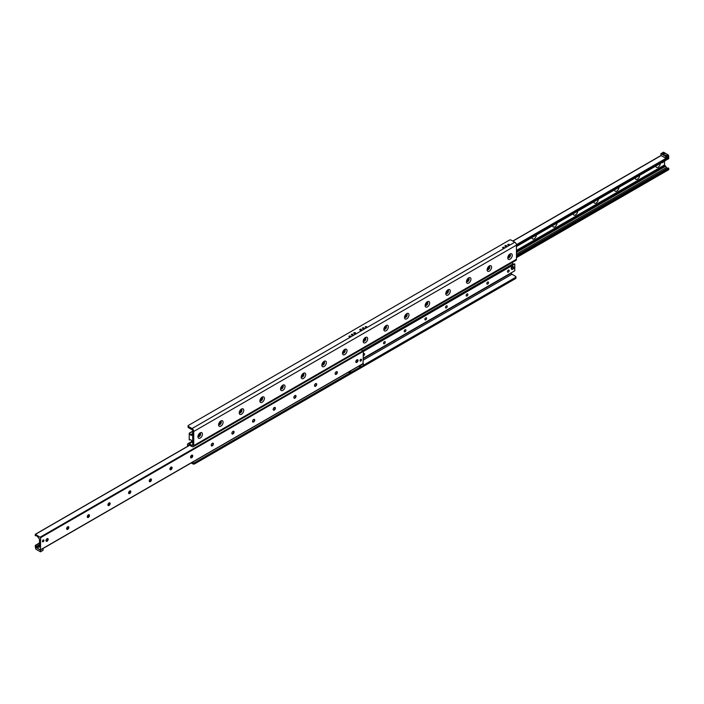 <?xml version="1.0" encoding="UTF-8"?>
<svg xmlns="http://www.w3.org/2000/svg" width="704" height="704" viewBox="0 0 704 704"><rect width="100%" height="100%" fill="white"/><g stroke="black" fill="none" stroke-linecap="round" stroke-linejoin="round"><path stroke-width="1.06" d="M197.938 436.77A3.177 1.83 -60 0 1 200.182 432.881A3.177 1.83 -60 0 1 202.426 434.183A3.177 1.83 -60 0 1 200.182 438.073A3.177 1.83 -60 0 1 197.938 436.77M198 436.146A1.901 1.1 120 0 0 198.334 436.603A1.901 1.1 120 0 0 200.226 435.503A1.901 1.1 120 0 0 200.226 433.312A1.901 1.1 120 0 0 199.672 433.242M198.273 436.559A1.901 1.1 120 0 0 200.103 435.424A1.901 1.1 120 0 0 200.165 433.277M218.592 424.846A3.177 1.83 -60 0 1 220.836 420.957A3.177 1.83 -60 0 1 223.089 422.25A3.177 1.83 -60 0 1 220.836 426.149A3.177 1.83 -60 0 1 218.592 424.846M218.654 424.222A1.901 1.1 120 0 0 218.988 424.67A1.901 1.1 120 0 0 220.889 423.579A1.901 1.1 120 0 0 220.889 421.388A1.901 1.1 120 0 0 220.326 421.318M218.926 424.635A1.901 1.1 120 0 0 220.757 423.5A1.901 1.1 120 0 0 220.818 421.353M239.246 412.922A3.177 1.83 -60 0 1 241.498 409.033A3.177 1.83 -60 0 1 243.742 410.326A3.177 1.83 -60 0 1 241.498 414.216A3.177 1.83 -60 0 1 239.246 412.922M239.307 412.298A1.901 1.1 120 0 0 239.642 412.746A1.901 1.1 120 0 0 241.542 411.655A1.901 1.1 120 0 0 241.542 409.464A1.901 1.1 120 0 0 240.988 409.394M239.58 412.711A1.901 1.1 120 0 0 241.41 411.576A1.901 1.1 120 0 0 241.472 409.429M259.899 400.998A3.177 1.83 -60 0 1 262.152 397.109A3.177 1.83 -60 0 1 264.396 398.402A3.177 1.83 -60 0 1 262.152 402.292A3.177 1.83 -60 0 1 259.899 400.998M259.961 400.374A1.901 1.1 120 0 0 260.295 400.822A1.901 1.1 120 0 0 262.196 399.731A1.901 1.1 120 0 0 262.196 397.531A1.901 1.1 120 0 0 261.642 397.47M260.234 400.778A1.901 1.1 120 0 0 262.064 399.652A1.901 1.1 120 0 0 262.126 397.505M280.562 389.074A3.177 1.83 -60 0 1 282.806 385.185A3.177 1.83 -60 0 1 285.05 386.478A3.177 1.83 -60 0 1 282.806 390.368A3.177 1.83 -60 0 1 280.562 389.074M280.614 388.45A1.901 1.1 120 0 0 280.949 388.898A1.901 1.1 120 0 0 282.85 387.798A1.901 1.1 120 0 0 282.85 385.607A1.901 1.1 120 0 0 282.295 385.546M280.887 388.854A1.901 1.1 120 0 0 282.718 387.728A1.901 1.1 120 0 0 282.788 385.572M301.215 377.15A3.177 1.83 -60 0 1 303.459 373.261A3.177 1.83 -60 0 1 305.703 374.554A3.177 1.83 -60 0 1 303.459 378.444A3.177 1.83 -60 0 1 301.215 377.15M301.277 376.526A1.901 1.1 120 0 0 301.611 376.974A1.901 1.1 120 0 0 303.503 375.874A1.901 1.1 120 0 0 303.503 373.683A1.901 1.1 120 0 0 302.949 373.622M301.541 376.93A1.901 1.1 120 0 0 303.38 375.804A1.901 1.1 120 0 0 303.442 373.648M321.869 365.218A3.177 1.83 -60 0 1 324.113 361.328A3.177 1.83 -60 0 1 326.366 362.63A3.177 1.83 -60 0 1 324.113 366.52A3.177 1.83 -60 0 1 321.869 365.218M321.93 364.602A1.901 1.1 120 0 0 322.265 365.05A1.901 1.1 120 0 0 324.157 363.95A1.901 1.1 120 0 0 324.157 361.759A1.901 1.1 120 0 0 323.602 361.698M322.203 365.006A1.901 1.1 120 0 0 324.034 363.88A1.901 1.1 120 0 0 324.095 361.724M342.522 353.294A3.177 1.83 -60 0 1 344.766 349.404A3.177 1.83 -60 0 1 347.019 350.706A3.177 1.83 -60 0 1 344.766 354.596A3.177 1.83 -60 0 1 342.522 353.294M342.584 352.669A1.901 1.1 120 0 0 342.918 353.126A1.901 1.1 120 0 0 344.819 352.026A1.901 1.1 120 0 0 344.819 349.835A1.901 1.1 120 0 0 344.256 349.765M342.857 353.082A1.901 1.1 120 0 0 344.687 351.956A1.901 1.1 120 0 0 344.749 349.8M363.176 341.37A3.177 1.83 -60 0 1 365.429 337.48A3.177 1.83 -60 0 1 367.673 338.774A3.177 1.83 -60 0 1 365.429 342.672A3.177 1.83 -60 0 1 363.176 341.37M363.238 340.745A1.901 1.1 120 0 0 363.572 341.194A1.901 1.1 120 0 0 365.473 340.102A1.901 1.1 120 0 0 365.473 337.911A1.901 1.1 120 0 0 364.918 337.841M363.51 341.158A1.901 1.1 120 0 0 365.341 340.023A1.901 1.1 120 0 0 365.402 337.876M383.838 329.446A3.177 1.83 -60 0 1 386.082 325.556A3.177 1.83 -60 0 1 388.326 326.85A3.177 1.83 -60 0 1 386.082 330.739A3.177 1.83 -60 0 1 383.838 329.446M383.891 328.821A1.901 1.1 120 0 0 384.226 329.27A1.901 1.1 120 0 0 386.126 328.178A1.901 1.1 120 0 0 386.126 325.987A1.901 1.1 120 0 0 385.572 325.917M384.164 329.234A1.901 1.1 120 0 0 385.994 328.099A1.901 1.1 120 0 0 386.056 325.952M404.492 317.522A3.177 1.83 -60 0 1 406.736 313.632A3.177 1.83 -60 0 1 408.98 314.926A3.177 1.83 -60 0 1 406.736 318.815A3.177 1.83 -60 0 1 404.492 317.522M404.545 316.897A1.901 1.1 120 0 0 404.879 317.346A1.901 1.1 120 0 0 406.78 316.254A1.901 1.1 120 0 0 406.78 314.054A1.901 1.1 120 0 0 406.226 313.993M404.818 317.302A1.901 1.1 120 0 0 406.657 316.175A1.901 1.1 120 0 0 406.718 314.028M425.146 305.598A3.177 1.83 -60 0 1 427.39 301.708A3.177 1.83 -60 0 1 429.634 303.002A3.177 1.83 -60 0 1 427.39 306.891A3.177 1.83 -60 0 1 425.146 305.598M425.207 304.973A1.901 1.1 120 0 0 425.542 305.422A1.901 1.1 120 0 0 427.434 304.322A1.901 1.1 120 0 0 427.434 302.13A1.901 1.1 120 0 0 426.879 302.069M425.48 305.378A1.901 1.1 120 0 0 427.31 304.251A1.901 1.1 120 0 0 427.372 302.095M445.799 293.674A3.177 1.83 -60 0 1 448.043 289.784A3.177 1.83 -60 0 1 450.296 291.078A3.177 1.83 -60 0 1 448.043 294.967A3.177 1.83 -60 0 1 445.799 293.674M445.861 293.049A1.901 1.1 120 0 0 446.195 293.498A1.901 1.1 120 0 0 448.096 292.398A1.901 1.1 120 0 0 448.096 290.206A1.901 1.1 120 0 0 447.533 290.145M446.134 293.454A1.901 1.1 120 0 0 447.964 292.327A1.901 1.1 120 0 0 448.026 290.171M466.453 281.75A3.177 1.83 -60 0 1 468.706 277.851A3.177 1.83 -60 0 1 470.95 279.154A3.177 1.83 -60 0 1 468.706 283.043A3.177 1.83 -60 0 1 466.453 281.75M466.514 281.125A1.901 1.1 120 0 0 466.849 281.574A1.901 1.1 120 0 0 468.75 280.474A1.901 1.1 120 0 0 468.75 278.282A1.901 1.1 120 0 0 468.195 278.221M466.787 281.53A1.901 1.1 120 0 0 468.618 280.403A1.901 1.1 120 0 0 468.679 278.247M487.115 269.817A3.177 1.83 -60 0 1 489.359 265.927A3.177 1.83 -60 0 1 491.603 267.23A3.177 1.83 -60 0 1 489.359 271.119A3.177 1.83 -60 0 1 487.115 269.817M487.168 269.201A1.901 1.1 120 0 0 487.502 269.65A1.901 1.1 120 0 0 489.403 268.55A1.901 1.1 120 0 0 489.403 266.358A1.901 1.1 120 0 0 488.849 266.297M487.441 269.606A1.901 1.1 120 0 0 489.271 268.479A1.901 1.1 120 0 0 489.333 266.323M507.769 257.893A3.177 1.83 -60 0 1 510.013 254.003A3.177 1.83 -60 0 1 512.257 255.306A3.177 1.83 -60 0 1 510.013 259.195A3.177 1.83 -60 0 1 507.769 257.893M507.822 257.268A1.901 1.1 120 0 0 508.156 257.717A1.901 1.1 120 0 0 510.057 256.626A1.901 1.1 120 0 0 510.057 254.434A1.901 1.1 120 0 0 509.502 254.364M508.094 257.682A1.901 1.1 120 0 0 509.934 256.546A1.901 1.1 120 0 0 509.995 254.399M191.215 462.942L192.826 463.874A1.276 0.739 0 0 0 194.63 463.874L515.566 278.582A1.276 0.739 0 0 0 515.935 278.062L515.935 276.874A1.276 0.739 180 0 1 515.566 277.394L515.566 278.582M194.63 463.874L194.63 462.678A1.276 0.739 180 0 1 192.826 462.678L192.245 462.352M194.63 462.678L349.932 373.014M350.627 372.618L359.621 367.426M363.229 365.341L515.566 277.394M363.361 358.556L511.306 273.143A0.915 0.528 60 0 0 511.949 274.261L515.566 276.346A1.276 0.739 180 0 1 515.935 276.874M188.434 426.457A1.276 0.739 180 0 1 188.065 425.938A1.276 0.739 180 0 1 188.434 425.418L509.37 240.126A1.276 0.739 180 0 1 511.174 240.126L514.791 242.211A2.376 1.373 60 0 1 516.463 245.124L516.463 259.283A2.376 1.373 60 0 1 515.979 260.366L193.239 446.697A2.376 1.373 -120 0 0 193.732 445.614L193.732 431.455A2.376 1.373 -120 0 0 192.051 428.542L188.434 426.457L188.434 427.654L192.051 429.739A0.915 0.528 60 0 1 192.694 430.857L192.694 445.016A0.915 0.528 60 0 1 192.051 445.386L189.209 443.749A2.376 1.373 -120 0 0 188.021 443.634A2.376 1.373 -120 0 0 187.537 444.717L187.537 446.38M188.065 425.938L188.065 427.126A1.276 0.739 0 0 0 188.434 427.654M348.902 336.494A0.915 0.528 180 0 1 350.46 336.125A0.915 0.528 180 0 1 348.902 336.494M354.068 333.52A0.915 0.528 180 0 1 354.71 332.614A0.915 0.528 180 0 1 355.062 333.626A0.915 0.528 180 0 1 354.068 333.52M360.008 330.088A0.915 0.528 180 0 1 360.65 329.19A0.915 0.528 180 0 1 361.002 330.202A0.915 0.528 180 0 1 360.008 330.088M365.165 327.105A0.915 0.528 180 0 1 366.722 326.735A0.915 0.528 180 0 1 365.165 327.105M502.524 247.799A0.915 0.528 180 0 1 504.082 247.43A0.915 0.528 180 0 1 502.524 247.799M507.69 244.825A0.915 0.528 180 0 1 509.247 244.446A0.915 0.528 180 0 1 507.69 244.825M351.551 334.972A0.818 0.475 180 0 1 352.132 334.162A0.818 0.475 180 0 1 352.44 335.069A0.818 0.475 180 0 1 351.551 334.972M362.648 328.557A0.818 0.475 180 0 1 363.229 327.747A0.818 0.475 180 0 1 363.546 328.662A0.818 0.475 180 0 1 362.648 328.557M505.173 246.277A0.818 0.475 180 0 1 505.754 245.467A0.818 0.475 180 0 1 506.07 246.382A0.818 0.475 180 0 1 505.173 246.277M188.566 445.79L188.566 445.315A0.915 0.528 60 0 1 189.209 444.946L188.566 445.315M189.209 444.946L192.051 446.582A2.376 1.373 -120 0 0 193.239 446.697M536.36 235.039A3.124 1.804 -60 0 1 534.151 238.797A3.124 1.804 -60 0 1 531.942 237.582M557.014 223.115A3.124 1.804 -60 0 1 554.805 226.873A3.124 1.804 -60 0 1 552.605 225.658M577.667 211.182A3.124 1.804 -60 0 1 575.467 214.949A3.124 1.804 -60 0 1 573.258 213.734M598.33 199.258A3.124 1.804 -60 0 1 596.121 203.025A3.124 1.804 -60 0 1 593.912 201.81M618.983 187.334A3.124 1.804 -60 0 1 616.774 191.101A3.124 1.804 -60 0 1 614.566 189.886M639.637 175.41A3.124 1.804 -60 0 1 637.428 179.177A3.124 1.804 -60 0 1 635.219 177.962M660.29 163.486A3.124 1.804 -60 0 1 658.082 167.253A3.124 1.804 -60 0 1 655.882 166.03M668.58 158.594L668.65 156.966L666.09 158.435L661.698 155.901L660.924 155.311L660.924 153.674L665.57 156.35L666.09 158.435M668.8 169.541L516.463 257.497L668.721 169.708L668.8 168.397L667.718 168.159A1.461 0.845 60 0 1 666.53 167.473L664.541 164.912L664.541 161.031M46.57 541.358A3.124 1.804 120 0 0 48.022 538.842M47.828 538.613A1.549 0.898 -60 0 1 48.118 539.308A1.549 0.898 -60 0 1 47.027 541.209A1.549 0.898 -60 0 1 46.279 541.297M45.98 540.602A1.549 0.898 -60 0 1 46.658 539.044A1.549 0.898 -60 0 1 47.854 538.63A1.549 0.898 -60 0 1 47.854 540.417A1.549 0.898 -60 0 1 46.297 541.314A1.549 0.898 -60 0 1 45.98 540.602M67.223 529.434A3.124 1.804 120 0 0 68.675 526.918M68.482 526.689A1.549 0.898 -60 0 1 68.781 527.384A1.549 0.898 -60 0 1 67.681 529.285A1.549 0.898 -60 0 1 66.933 529.373M66.634 528.678A1.549 0.898 -60 0 1 67.311 527.12A1.549 0.898 -60 0 1 68.508 526.698A1.549 0.898 -60 0 1 68.508 528.493A1.549 0.898 -60 0 1 66.959 529.39A1.549 0.898 -60 0 1 66.634 528.678M87.877 517.51A3.124 1.804 120 0 0 89.338 514.985M89.162 514.774A1.549 0.898 -60 0 1 89.162 516.569A1.549 0.898 -60 0 1 87.613 517.466A1.549 0.898 -60 0 1 87.287 516.754A1.549 0.898 -60 0 1 87.965 515.196A1.549 0.898 -60 0 1 89.162 514.774A1.549 0.898 -60 0 1 89.434 515.46A1.549 0.898 -60 0 1 88.334 517.361A1.549 0.898 -60 0 1 87.586 517.449M108.539 505.578A3.124 1.804 120 0 0 109.991 503.061M109.789 502.841A1.549 0.898 -60 0 1 110.088 503.536A1.549 0.898 -60 0 1 108.988 505.437A1.549 0.898 -60 0 1 108.24 505.525M107.95 504.83A1.549 0.898 -60 0 1 108.618 503.263A1.549 0.898 -60 0 1 109.815 502.85A1.549 0.898 -60 0 1 109.815 504.645A1.549 0.898 -60 0 1 108.266 505.542A1.549 0.898 -60 0 1 107.95 504.83M129.193 493.654A3.124 1.804 120 0 0 130.645 491.137M130.478 490.926A1.549 0.898 -60 0 1 130.478 492.721A1.549 0.898 -60 0 1 128.92 493.618A1.549 0.898 -60 0 1 128.603 492.906A1.549 0.898 -60 0 1 129.281 491.339A1.549 0.898 -60 0 1 130.478 490.926A1.549 0.898 -60 0 1 130.742 491.603A1.549 0.898 -60 0 1 129.65 493.504A1.549 0.898 -60 0 1 128.894 493.601M149.846 481.73A3.124 1.804 120 0 0 151.298 479.213M151.105 478.984A1.549 0.898 -60 0 1 151.395 479.679A1.549 0.898 -60 0 1 150.304 481.58A1.549 0.898 -60 0 1 149.556 481.677A1.549 0.898 -60 0 1 149.257 480.982A1.549 0.898 -60 0 1 149.934 479.415A1.549 0.898 -60 0 1 151.131 479.002A1.549 0.898 -60 0 1 151.131 480.797A1.549 0.898 -60 0 1 149.574 481.686M170.5 469.806A3.124 1.804 120 0 0 171.952 467.289M171.785 467.078A1.549 0.898 -60 0 1 171.785 468.864A1.549 0.898 -60 0 1 170.236 469.762A1.549 0.898 -60 0 1 169.91 469.058A1.549 0.898 -60 0 1 170.588 467.491A1.549 0.898 -60 0 1 171.785 467.078A1.549 0.898 -60 0 1 172.058 467.755A1.549 0.898 -60 0 1 170.958 469.656A1.549 0.898 -60 0 1 170.21 469.744M191.154 457.882A3.124 1.804 120 0 0 192.614 455.365M192.412 455.136A1.549 0.898 -60 0 1 192.711 455.831A1.549 0.898 -60 0 1 191.611 457.732A1.549 0.898 -60 0 1 190.863 457.82A1.549 0.898 -60 0 1 190.564 457.125A1.549 0.898 -60 0 1 191.242 455.567A1.549 0.898 -60 0 1 192.438 455.154A1.549 0.898 -60 0 1 192.438 456.94A1.549 0.898 -60 0 1 190.89 457.838M211.807 445.958A3.124 1.804 120 0 0 213.268 443.441M213.066 443.212A1.549 0.898 -60 0 1 213.365 443.907A1.549 0.898 -60 0 1 212.265 445.808A1.549 0.898 -60 0 1 211.517 445.896M211.218 445.201A1.549 0.898 -60 0 1 211.895 443.643A1.549 0.898 -60 0 1 213.092 443.23A1.549 0.898 -60 0 1 213.092 445.016A1.549 0.898 -60 0 1 211.543 445.914A1.549 0.898 -60 0 1 211.218 445.201M232.47 434.034A3.124 1.804 120 0 0 233.922 431.508M233.728 431.288A1.549 0.898 -60 0 1 234.018 431.983A1.549 0.898 -60 0 1 232.918 433.884A1.549 0.898 -60 0 1 232.17 433.972A1.549 0.898 -60 0 1 231.88 433.277A1.549 0.898 -60 0 1 232.558 431.719A1.549 0.898 -60 0 1 233.746 431.297A1.549 0.898 -60 0 1 233.754 433.092A1.549 0.898 -60 0 1 232.197 433.99M253.123 422.101A3.124 1.804 120 0 0 254.575 419.584M254.382 419.364A1.549 0.898 -60 0 1 254.672 420.059A1.549 0.898 -60 0 1 253.581 421.96A1.549 0.898 -60 0 1 252.824 422.048M252.534 421.353A1.549 0.898 -60 0 1 253.211 419.795A1.549 0.898 -60 0 1 254.408 419.373A1.549 0.898 -60 0 1 254.408 421.168A1.549 0.898 -60 0 1 252.85 422.066A1.549 0.898 -60 0 1 252.534 421.353M273.777 410.177A3.124 1.804 120 0 0 275.229 407.66M275.035 407.44A1.549 0.898 -60 0 1 275.334 408.126A1.549 0.898 -60 0 1 274.234 410.027A1.549 0.898 -60 0 1 273.486 410.124A1.549 0.898 -60 0 1 273.187 409.429A1.549 0.898 -60 0 1 273.865 407.862A1.549 0.898 -60 0 1 275.062 407.449A1.549 0.898 -60 0 1 275.062 409.244A1.549 0.898 -60 0 1 273.513 410.142M294.43 398.253A3.124 1.804 120 0 0 295.882 395.736M295.689 395.507A1.549 0.898 -60 0 1 295.988 396.202A1.549 0.898 -60 0 1 294.888 398.103A1.549 0.898 -60 0 1 294.14 398.2M293.841 397.505A1.549 0.898 -60 0 1 294.518 395.938A1.549 0.898 -60 0 1 295.715 395.525A1.549 0.898 -60 0 1 295.715 397.32A1.549 0.898 -60 0 1 294.166 398.209A1.549 0.898 -60 0 1 293.841 397.505M315.084 386.329A3.124 1.804 120 0 0 316.545 383.812M316.369 383.601A1.549 0.898 -60 0 1 316.369 385.387A1.549 0.898 -60 0 1 314.82 386.285A1.549 0.898 -60 0 1 314.494 385.581A1.549 0.898 -60 0 1 315.172 384.014A1.549 0.898 -60 0 1 316.369 383.601A1.549 0.898 -60 0 1 316.642 384.278A1.549 0.898 -60 0 1 315.542 386.179A1.549 0.898 -60 0 1 314.794 386.276M335.746 374.405A3.124 1.804 120 0 0 337.198 371.888M336.996 371.659A1.549 0.898 -60 0 1 337.295 372.354A1.549 0.898 -60 0 1 336.195 374.255A1.549 0.898 -60 0 1 335.447 374.343A1.549 0.898 -60 0 1 335.157 373.648A1.549 0.898 -60 0 1 335.834 372.09A1.549 0.898 -60 0 1 337.022 371.677A1.549 0.898 -60 0 1 337.022 373.463A1.549 0.898 -60 0 1 335.474 374.361M356.4 362.481A3.124 1.804 120 0 0 357.852 359.964M357.685 359.753A1.549 0.898 -60 0 1 357.685 361.539A1.549 0.898 -60 0 1 356.127 362.437A1.549 0.898 -60 0 1 355.81 361.724A1.549 0.898 -60 0 1 356.488 360.166A1.549 0.898 -60 0 1 357.685 359.753A1.549 0.898 -60 0 1 357.949 360.43A1.549 0.898 -60 0 1 356.858 362.331A1.549 0.898 -60 0 1 356.101 362.419M38.65 547.096L39.38 546.436L38.359 547.026L39.31 547.298L39.459 546.234M38.711 546.498L37.4 546.278L38.711 546.049L38.711 546.498M42.451 541.297A1.056 0.607 -60 0 1 42.918 540.232A1.056 0.607 -60 0 1 43.736 539.95A1.056 0.607 -60 0 1 43.736 541.174A1.056 0.607 -60 0 1 42.671 541.781A1.056 0.607 -60 0 1 42.451 541.297M360.026 360.633A1.056 0.607 -60 0 1 360.492 359.568A1.056 0.607 -60 0 1 361.31 359.278A1.056 0.607 -60 0 1 361.31 360.501A1.056 0.607 -60 0 1 360.246 361.117A1.056 0.607 -60 0 1 360.026 360.633M39.503 546.234L39.459 539.088L37.47 536.527A1.461 0.845 -120 0 0 36.282 535.841L35.2 535.603L35.455 534.31L40.621 537.662L40.524 549.947L35.455 547.122L35.262 545.389L36.282 546.55A1.461 0.845 -120 0 0 37.47 547.237L38.359 547.026M363.035 363.59L363.361 351.331L361.214 349.721M198.114 435.653A1.214 0.704 120 0 0 199.197 434.905A1.214 0.704 120 0 0 199.302 433.594M218.768 423.729A1.214 0.704 120 0 0 219.85 422.981A1.214 0.704 120 0 0 219.965 421.67M239.43 411.805A1.214 0.704 120 0 0 240.504 411.057A1.214 0.704 120 0 0 240.618 409.746M260.084 399.881A1.214 0.704 120 0 0 261.158 399.133A1.214 0.704 120 0 0 261.272 397.822M280.738 387.957A1.214 0.704 120 0 0 281.82 387.209A1.214 0.704 120 0 0 281.926 385.898M301.391 376.033A1.214 0.704 120 0 0 302.474 375.276A1.214 0.704 120 0 0 302.579 373.974M322.045 364.1A1.214 0.704 120 0 0 323.127 363.352A1.214 0.704 120 0 0 323.233 362.041M342.707 352.176A1.214 0.704 120 0 0 343.781 351.428A1.214 0.704 120 0 0 343.895 350.117M363.361 340.252A1.214 0.704 120 0 0 364.434 339.504A1.214 0.704 120 0 0 364.549 338.193M384.014 328.328A1.214 0.704 120 0 0 385.097 327.58A1.214 0.704 120 0 0 385.202 326.269M404.668 316.404A1.214 0.704 120 0 0 405.75 315.656A1.214 0.704 120 0 0 405.856 314.345M425.322 304.48A1.214 0.704 120 0 0 426.404 303.732A1.214 0.704 120 0 0 426.51 302.421M445.975 292.556A1.214 0.704 120 0 0 447.058 291.799A1.214 0.704 120 0 0 447.172 290.497M466.638 280.632A1.214 0.704 120 0 0 467.711 279.875A1.214 0.704 120 0 0 467.826 278.573M487.291 268.699A1.214 0.704 120 0 0 488.374 267.951A1.214 0.704 120 0 0 488.479 266.64M507.945 256.775A1.214 0.704 120 0 0 509.027 256.027A1.214 0.704 120 0 0 509.133 254.716M192.694 441.989L190.67 439.701L189.209 439.947L189.235 433.189L190.854 435.274L192.694 435.222L192.694 441.989M363.361 353.945A1.214 0.704 -60 0 1 364.355 353.558A1.214 0.704 -60 0 1 364.443 354.79A1.214 0.704 -60 0 1 363.361 355.714M383.548 343.182A1.214 0.704 -60 0 1 384.076 341.959A1.214 0.704 -60 0 1 385.009 341.634A1.214 0.704 -60 0 1 385.009 343.033A1.214 0.704 -60 0 1 383.794 343.737A1.214 0.704 -60 0 1 383.548 343.182M404.202 331.25A1.214 0.704 -60 0 1 404.73 330.035A1.214 0.704 -60 0 1 405.662 329.71A1.214 0.704 -60 0 1 405.662 331.109A1.214 0.704 -60 0 1 404.448 331.813A1.214 0.704 -60 0 1 404.202 331.25M424.855 319.326A1.214 0.704 -60 0 1 425.383 318.111A1.214 0.704 -60 0 1 426.316 317.786A1.214 0.704 -60 0 1 426.316 319.185A1.214 0.704 -60 0 1 425.11 319.88A1.214 0.704 -60 0 1 424.855 319.326M445.509 307.402A1.214 0.704 -60 0 1 446.037 306.178A1.214 0.704 -60 0 1 446.978 305.853A1.214 0.704 -60 0 1 446.978 307.261A1.214 0.704 -60 0 1 445.764 307.956A1.214 0.704 -60 0 1 445.509 307.402M466.162 295.478A1.214 0.704 -60 0 1 466.699 294.254A1.214 0.704 -60 0 1 467.632 293.929A1.214 0.704 -60 0 1 467.632 295.337A1.214 0.704 -60 0 1 466.418 296.032A1.214 0.704 -60 0 1 466.162 295.478M486.825 283.554A1.214 0.704 -60 0 1 487.353 282.33A1.214 0.704 -60 0 1 488.286 282.005A1.214 0.704 -60 0 1 488.286 283.404A1.214 0.704 -60 0 1 487.071 284.108A1.214 0.704 -60 0 1 486.825 283.554M507.478 271.63A1.214 0.704 -60 0 1 508.006 270.406A1.214 0.704 -60 0 1 508.939 270.081A1.214 0.704 -60 0 1 508.939 271.48A1.214 0.704 -60 0 1 507.725 272.184A1.214 0.704 -60 0 1 507.478 271.63M511.544 267.423A1.091 0.634 -60 0 1 512.626 266.816M511.526 268.708A1.091 0.634 -60 0 1 511.306 268.206L511.306 267.344L512.134 267.819L513.674 266.913L513.682 268.655L512.16 269.57L512.134 267.819M512.125 262.592L513.19 264.246M513.41 264.123L514.791 264.053L514.765 270.811L363.361 358.186L514.791 270.758M192.051 455.083L192.051 456.746M191.849 457.063L190.986 455.884M190.564 457.204L191.374 457.67M190.634 456.65L191.708 457.266M357.166 361.539A0.915 0.528 120 0 0 357.166 361.557L357.166 359.709M666.248 155.25L665.236 155.012L666.248 155.25M664.4 154.185A0.898 0.519 180 0 1 663.133 153.454A0.898 0.519 180 0 1 664.4 154.185M660.924 153.674L663.511 152.178L668.158 154.862L668.668 155.76L666.09 157.247M668.158 154.862L665.57 156.35M668.668 155.76L668.668 156.948M35.842 549.138L35.332 547.052L40.489 550.185L40.489 551.822L35.842 549.138M42.909 548.566L40.489 550.185M43.076 548.689L43.076 550.326L40.489 551.822M360.483 365.218L360.316 366.784M363.07 363.73L360.65 365.341M363.229 363.854L363.229 365.49L360.65 366.978M663.52 161.621A1.276 0.739 -60 0 1 662.094 162.677A1.276 0.739 -60 0 1 661.945 162.536M43.578 539.898A1.021 0.59 -60 0 1 42.557 541.675M361.152 359.234A1.021 0.59 -60 0 1 360.131 361.002M349.985 371.281L349.985 373.05L350.627 372.671L350.627 370.911M348.454 372.161L349.985 373.05M350.627 372.557L360.316 367.083L360.316 365.314M359.665 365.693L359.665 367.462M359.568 365.746L359.568 367.4M511.306 269.078L512.134 269.553L511.306 269.078L511.306 268.206M512.16 267.775L511.306 267.344M511.333 267.3L512.829 266.438L513.656 266.913L512.829 266.438M192.826 462.678L192.826 463.874M511.949 274.261L363.361 360.052M192.051 428.542L514.791 242.211M516.463 245.124L193.732 431.455M193.732 445.614L516.463 259.283M192.051 445.386L192.694 445.016M192.43 441.892L189.209 443.749M661.206 155.522L512.917 241.129M665.958 158.365L516.428 244.693M668.8 157.318L516.463 245.274M668.8 158.47L516.463 246.418M664.541 164.912L516.463 250.395M665.06 165.801L516.463 251.592M665.35 165.968L516.463 251.926M665.641 166.25L516.463 252.375M666.53 167.473L516.463 254.118M667.718 168.159L516.463 255.482M668.457 167.992L516.463 255.737M668.8 168.397L516.463 256.344M39.459 546.964L38.94 547.263M363.361 351.331L40.621 537.662M363.035 350.768L40.295 537.099M363.361 363.405L40.621 549.736M39.459 543.074L35.42 545.406M171.547 467.007L170.474 467.623M150.885 478.931L149.82 479.547M130.231 490.855L129.158 491.471M109.578 502.779L108.504 503.395M88.924 514.703L87.85 515.328M68.27 526.627L67.197 527.252M47.617 538.56L46.543 539.176M39.459 543.259L35.543 545.521M171.503 468.486L169.954 469.374M150.841 480.41L149.301 481.298M130.187 492.334L128.638 493.231M109.534 504.258L107.985 505.155M88.88 516.182L87.331 517.079M68.226 528.114L66.678 529.003M47.564 540.038L46.024 540.927M39.459 544.72L36.282 546.55M39.459 546.084L37.47 547.237M189.728 445.236L35.455 534.31M192.694 431.226L189.288 433.198M192.694 431.376L189.42 433.268M192.694 431.42L189.446 433.294M192.694 433.532L190.52 434.79M192.694 433.866L190.634 435.063M192.694 434.086L190.995 435.063M192.694 434.456L192.078 434.817M192.694 434.482L192.104 434.817M513.005 263.815L362.71 350.583M513.11 264.088L363 350.75M513.48 264.088L363.158 350.874L513.445 264.097M514.554 263.842L363.326 351.146M514.58 263.842L363.334 351.164M514.712 263.921L363.361 351.296M514.791 264.053L363.361 351.481M191.875 441.408L188.021 443.634M661.091 155.434L512.785 241.058M668.738 158.611L516.463 246.523M668.721 169.708L516.463 257.62M363.264 363.616L40.524 549.947M39.459 542.969L35.262 545.389M189.622 445.174L35.279 534.292M192.694 431.191L189.235 433.189M192.694 434.078L190.96 435.081M514.765 270.811L363.361 358.222M511.315 269.095L512.134 269.57"/></g></svg>
